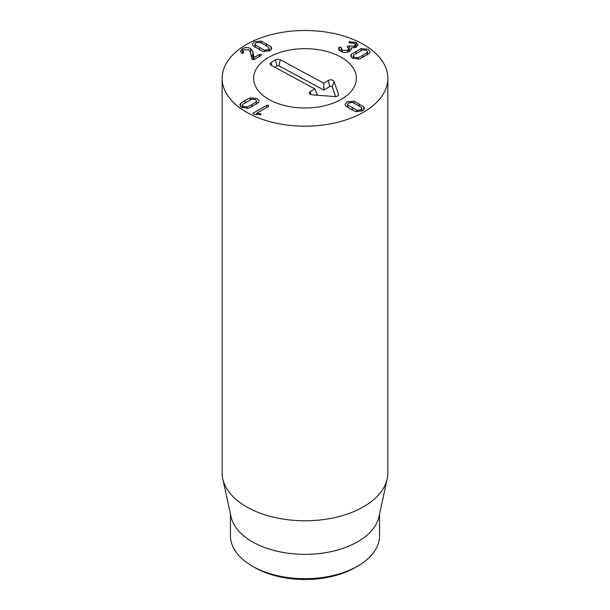 <?xml version="1.0" encoding="UTF-8"?>
<svg xmlns="http://www.w3.org/2000/svg" width="610" height="610" viewBox="0 0 610 610"><rect width="100%" height="100%" fill="white"/><g stroke="black" fill="none" stroke-linecap="round" stroke-linejoin="round"><path stroke-width="0.91" d="M247.233 106.956L252.006 104.493L256.291 101.733L256.627 100.932L255.521 99.56L251.755 99.11L242.704 104.34L242.368 105.133L243.474 106.514L247.233 106.956L247.233 108.542M256.291 101.733L256.291 104.196M250.298 97.836L257.237 98.568L259.181 101.016L258.503 102.572L248.689 108.237L241.758 107.505L239.806 105.05L240.492 103.502L245.052 100.482L250.298 97.836L250.298 99.735M240.492 103.502L240.492 106.552M266.7 105.324L268.598 105.278L268.545 106.384L256.757 113.193L260.737 113.75L260.722 114.749L253.455 114.108L253.531 112.926L266.7 105.324L266.7 107.451M253.531 112.926L253.531 114.146M253.455 114.108L253.028 113.551M260.722 114.749L260.737 113.75L260.737 114.733M260.028 113.536L260.028 114.947M256.802 113.216L256.802 114.695M256.757 113.193L256.757 114.695M268.598 106.353L268.598 105.278L268.545 106.384M358.085 57.721L362.866 55.243L367.136 52.49L367.472 51.697L366.366 50.317L362.607 49.875L353.548 55.106L353.213 55.899L354.318 57.279L358.085 57.721L358.085 59.307M367.136 52.49L367.136 54.961M351.337 54.267L361.15 48.602L368.082 49.326L370.034 51.781L369.347 53.329L359.534 58.995L352.603 58.27L350.659 55.815L351.337 54.267L351.337 57.317M361.15 48.602L361.15 50.493M338.985 47.397L341.051 47.145L342.324 50.355L347.578 50.294L348.829 48.693L347.441 47.031L347.387 46.009L354.288 46.101L355.378 44.713L354.273 43.34L349.042 42.715L348.996 41.754L356.049 42.38L358.024 44.843L356.263 47.138L351.124 47.977L351.406 48.884L349.492 51.385C346.549 52.879 343.59 52.872 340.624 51.354L338.519 48.678L338.985 47.397L338.985 49.997M351.124 47.977L351.124 49.875M356.049 42.38L356.049 47.252M349.553 41.533L349.553 42.891M349.042 42.715L348.996 41.754L348.996 42.692M354.288 46.101L354.288 47.877M349.286 46.116L349.286 51.499M349.263 51.514L348.829 51.301M347.441 47.031L347.387 46.009L347.387 46.993M347.578 50.294L347.578 52.178M342.324 50.355L342.324 52.086M341.28 48.022L341.074 51.591L341.28 48.022M339.32 47.122L339.32 50.378M347.952 105.088L357.01 110.319L360.777 109.869L361.875 108.496L361.547 107.695L357.269 104.943L352.488 102.472L348.722 102.915L347.624 104.295L347.952 107.551M357.01 110.319L357.01 111.904M353.945 101.191L363.758 106.857L364.437 108.412L362.492 110.86L355.554 111.592L350.323 108.954L345.748 105.926L345.062 104.379L347.014 101.923L353.945 101.191L353.945 103.09M363.758 106.857L363.758 109.914M243.367 53.055L243.497 52.14L243.367 53.055L241.575 53.093L240.439 51.209L242.406 48.693C245.296 47.252 248.056 47.229 250.679 48.632L252.845 51.575L254.004 57.553L259.364 54.504L261.126 54.481L261.08 55.495L254.134 59.505L252.418 59.559L251.739 58.529L250.329 51.804L248.773 49.715L244.061 49.715L242.978 51.072L243.497 52.963M261.08 55.495L261.126 54.481L261.126 55.472M254.05 57.576L254.05 59.551M254.004 57.553L254.004 59.574M253.379 59.749L252.845 56.989L250.679 54.046M252.845 51.575L252.845 56.989M242.406 48.693L242.406 53.314M255.3 44.957L264.351 50.188L268.118 49.738L269.223 48.358L268.888 47.565L264.603 44.804L259.829 42.342L256.07 42.784L254.965 44.164L255.3 47.42M264.351 50.188L264.351 51.774M271.099 46.726L271.778 48.281L269.833 50.729L262.902 51.461L253.089 45.796L252.403 44.24L254.355 41.793L261.286 41.061L271.099 46.726L271.099 49.776M261.286 41.061L261.286 42.959M246.41 112.164A82.853 47.839 180 0 1 222.147 78.339A82.853 47.839 180 0 1 305 30.5A82.853 47.839 180 0 1 387.853 78.339A82.853 47.839 180 0 1 336.705 122.534A82.853 47.839 180 0 1 246.41 112.164M341.325 57.363A51.37 29.661 180 0 1 356.37 78.339A51.37 29.661 180 0 1 305 107.993A51.37 29.661 180 0 1 253.63 78.339A51.37 29.661 180 0 1 285.343 50.935A51.37 29.661 180 0 1 341.325 57.363M254.614 567.452L252.273 566.095L254.614 567.452A71.256 41.137 0 0 0 355.386 567.452L357.727 566.095A74.572 43.051 180 0 1 252.273 566.095L252.273 566.095A74.572 43.051 180 0 1 230.427 535.656L230.427 513.994M379.572 513.994L379.572 535.656A74.572 43.051 180 0 1 357.727 566.095M387.205 478.896L378.985 516.67A74.572 43.051 180 0 1 305 554.353A74.572 43.051 180 0 1 231.015 516.67L222.795 478.896A82.853 47.839 0 0 0 246.41 506.757A82.853 47.839 0 0 0 331.863 518.187A82.853 47.839 0 0 0 387.205 478.896A82.853 47.839 0 0 0 387.853 472.933L387.853 78.339M222.147 78.339L222.147 472.933A82.853 47.839 0 0 0 222.795 478.896M314.752 88.846L271.191 65.308A3.317 1.914 180 0 1 270.2 64.279A3.317 1.914 180 0 1 271.031 62.609L275.56 59.81A3.317 1.914 180 0 1 280.249 59.719L323.803 83.257L328.332 80.459A3.317 1.914 180 0 1 331.665 79.925A3.317 1.914 180 0 1 334.005 81.389L338.497 94.298A3.317 1.914 180 0 1 338.504 95.038A3.317 1.914 180 0 1 334.814 96.571L312.206 94.84A3.317 1.914 180 0 1 309.384 93.307A3.317 1.914 180 0 1 310.223 91.637L314.752 88.846L317.261 94.207L315.789 95.114M335.599 96.578L332.267 87.001A1.54 0.884 0 0 0 331.177 86.323A1.54 0.884 0 0 0 329.629 86.574L323.887 90.112L279.029 65.88A1.54 0.884 0 0 0 276.856 65.926L274.744 67.23M323.803 83.257L323.887 90.112M340.098 56.677A51.37 29.661 180 0 1 356.37 78.339A51.37 29.661 180 0 1 305 107.993A51.37 29.661 180 0 1 253.63 78.339A51.37 29.661 180 0 1 284.557 51.126A51.37 29.661 180 0 1 340.098 56.677M252.006 104.493L252.006 106.689M245.052 100.482L245.052 102.709M362.866 55.243L362.866 57.439M355.92 51.232L355.92 53.467M349.156 46.04L349.156 51.453M352.244 107.848L352.244 110.044M359.191 103.837L359.191 106.071M259.364 54.504L259.364 56.486M250.679 48.632L250.679 53.467M259.57 47.71L259.57 49.906M266.517 43.699L266.517 45.925M310.223 91.637L310.841 94.55M338.497 94.298L338.07 95.678M334.005 81.389L332.267 87.001M328.332 80.459L329.629 86.574M280.249 59.719L279.029 65.88M275.56 59.81L276.856 65.926M271.031 62.609L271.663 65.567M256.627 103.99L256.627 100.932M242.368 107.825L242.368 105.133M353.213 58.59L353.213 55.899M367.472 54.747L367.472 51.697M355.378 44.713L355.378 47.557M348.829 48.693L348.829 51.72M347.624 107.345L347.624 104.295M361.875 111.18L361.875 108.496M242.978 51.072L242.978 53.222M269.223 51.049L269.223 48.358M254.965 47.214L254.965 44.164"/></g></svg>
